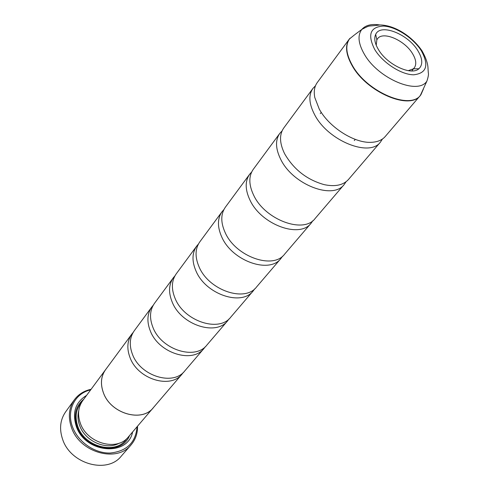 <?xml version="1.0" encoding="UTF-8"?>
<svg xmlns="http://www.w3.org/2000/svg" width="490" height="490" viewBox="0 0 490 490"><rect width="100%" height="100%" fill="white"/><g stroke="black" fill="none" stroke-linecap="round" stroke-linejoin="round"><path stroke-width="0.73" d="M382.451 139.013L380.43 142.125C369.552 157.462 328.116 140.82 314.77 114.954C308.963 103.966 308.339 95.133 312.896 88.47L315.468 85.793M346.056 181.753L344.164 184.534C333.016 200.03 293.094 184.797 280.837 159.593C275.496 148.88 275.141 140.146 279.784 133.384L282.062 130.91M312.902 220.653L311.138 223.158C299.807 238.734 261.311 224.714 249.998 200.159C245.061 189.728 244.933 181.104 249.624 174.287L251.664 172.002M282.571 256.209L280.929 258.481C269.494 274.063 232.321 261.115 221.847 237.197C217.26 227.035 217.327 218.534 222.043 211.698L223.887 209.585M254.727 288.843L253.195 290.913C241.705 306.446 205.782 294.441 196.049 271.142C191.774 261.237 192 252.877 196.723 246.047L198.395 244.087M229.069 318.892L227.642 320.791C216.145 336.238 181.398 325.06 172.315 302.367C168.321 292.714 168.683 284.494 173.393 277.695L174.924 275.876M205.359 346.657L204.024 348.408C192.552 363.733 158.907 353.302 150.412 331.185C146.663 321.777 147.141 313.698 151.833 306.942L153.235 305.252M183.376 372.394L182.133 374.011C170.71 389.195 138.107 379.425 130.132 357.865C126.61 348.69 127.18 340.758 131.841 334.058L133.133 332.477M74.345 399.803L65.599 411.894C60.111 419.887 59.137 429.081 62.671 439.481C70.713 464.177 107.359 474.13 121.281 456.135L131.087 444.877C117.079 463.013 79.827 452.729 71.528 427.69C67.883 417.143 68.821 407.852 74.345 399.803C78.449 394.303 84.029 390.8 91.079 389.293M417.878 50.715C408.054 34.012 380.436 23.061 375.689 34.392C373.882 38.33 374.783 43.371 378.396 49.508C387.069 64.674 411.422 76.066 418.913 68.729C423.017 64.747 422.668 58.745 417.878 50.715M408.237 70.67L413.309 68.839L414.203 67.957C416.733 64.466 416.169 59.682 412.519 53.6C404.648 40.192 382.806 30.809 377.508 38.802L376.847 39.868L376.216 45.227M90.656 389.869C74.921 393.28 66.076 410.547 72.618 427.133C78.118 441.998 94.674 453.428 110.066 453.042C126.757 451.321 135.761 442.556 137.078 426.747M137.537 426.202C137.666 433.417 135.516 439.64 131.087 444.877M154.038 406.865L128.343 436.958C117.159 451.664 87.14 443.426 80.372 423.293C77.371 414.73 78.143 407.19 82.688 400.679L106.189 368.848M132.594 431.99C127.951 456.882 85.168 453.342 76.281 426.361C72.036 412.464 75.466 402.149 86.565 395.418M129.538 435.561C121.906 456.153 84.923 450.451 77.102 426.735C73.371 415.232 75.595 406.057 83.772 399.209M423.268 89.388L420.328 95.47L385.214 136.532C382.071 140.14 377.404 142.069 371.206 142.327C354.319 143.325 328.998 127.204 319.247 109.056L314.782 97.498C313.631 91.403 314.457 86.418 317.263 82.547L349.321 39.059L354.582 34.821M380.43 142.125L348.513 179.45C343.294 185.196 335.191 186.929 324.215 184.644C307.169 179.867 294.061 169.73 284.904 154.246L284.188 152.843C279.478 142.663 279.331 134.383 283.753 128L312.896 88.47M153.339 407.729C142.02 422.686 110.771 413.75 103.457 392.925C100.217 384.074 100.903 376.338 105.509 369.723M344.164 184.534L315.101 218.522C303.794 234.091 265.121 219.93 253.698 195.296C248.712 184.828 248.565 176.186 253.25 169.375L279.784 133.384M311.138 223.158L284.561 254.23C273.138 269.819 235.806 256.742 225.235 232.744C220.604 222.546 220.647 214.032 225.363 207.203L249.624 174.287M280.929 258.481L256.533 287.005C245.049 302.55 208.979 290.429 199.154 267.056C194.842 257.121 195.051 248.736 199.773 241.907L222.043 211.698M253.195 290.913L230.729 317.189C219.226 332.649 184.338 321.373 175.175 298.6C171.151 288.922 171.494 280.678 176.21 273.873L196.723 246.047M227.642 320.791L206.878 345.07C195.4 360.413 161.62 349.891 153.058 327.706C149.285 318.267 149.744 310.17 154.436 303.408L173.393 277.695M204.024 348.408L184.779 370.912C173.35 386.114 140.618 376.265 132.582 354.638C129.035 345.438 129.593 337.481 134.26 330.774L151.833 306.942M182.133 374.011L153.321 407.704C142.008 422.649 110.795 413.719 103.482 392.925C100.248 384.074 100.934 376.345 105.534 369.742L131.841 334.058M426.913 81.077C428.303 76.838 428.762 74.057 428.297 72.734L428.021 68.618C427.984 63.872 425.994 57.961 422.043 50.887C412.672 37.044 395.51 25.26 380.087 24.953C366.091 26.815 371.285 24.604 361.853 29.388C357.418 35.243 358.233 43.494 364.297 54.133C378.041 78.676 418.111 95.446 426.913 81.077L420.328 95.47C409.836 110.52 366.783 92.267 352.181 65.734C345.848 54.464 344.893 45.576 349.321 39.059L350.032 38.214C345.064 44.688 345.854 53.778 352.408 65.482C367.267 92.5 411.282 110.605 420.99 94.588L423.476 88.91M119.389 443.095C106.544 450.678 85.125 441.386 79.692 425.639C77.794 420.506 77.475 415.557 78.731 410.791M126.916 438.464C116.871 455.032 84.892 447.633 77.886 426.57C74.664 417.131 75.883 409.083 81.542 402.413M374.666 49.398C382.629 62.714 401.292 74.805 413.732 74.799C426.643 73.286 429.185 65.293 421.363 50.825C413.364 38.061 395.957 26.619 383.535 26.062C370.238 26.809 367.286 34.588 374.666 49.398M354.999 34.508L361.853 29.388C365.601 25.162 371.567 23.679 379.738 24.953M376.847 39.868L375.689 34.392M320.295 113.6L321.256 112.351M354.276 140.593L355.281 139.381M411.729 70.952L413.474 68.833M413.309 68.839L418.913 68.729"/></g></svg>
